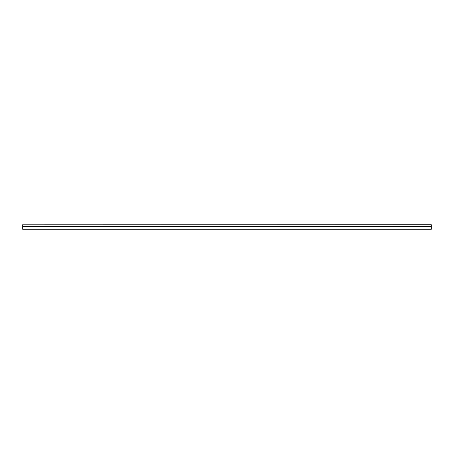 <?xml version="1.0" encoding="UTF-8"?>
<svg xmlns="http://www.w3.org/2000/svg" width="454" height="454" viewBox="0 0 454 454"><rect width="100%" height="100%" fill="white"/><g stroke="black" fill="none" stroke-linecap="round" stroke-linejoin="round"><path stroke-width="0.68" d="M22.7 224.736L22.7 229.264L431.3 229.264L431.3 224.736L22.7 224.821L431.3 224.736M22.7 226.359L431.3 226.359M22.7 224.963L431.3 224.963M22.7 229.264L431.3 229.264"/></g></svg>
